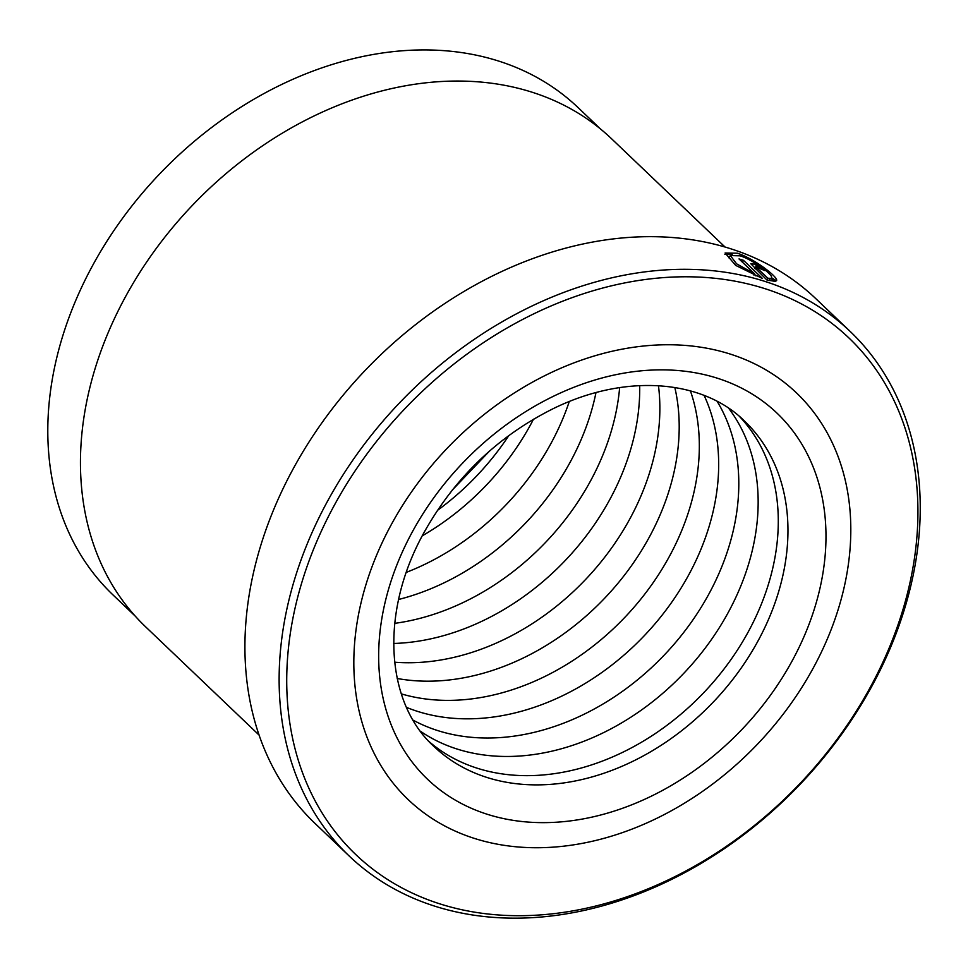 <?xml version="1.0" encoding="UTF-8"?>
<svg xmlns="http://www.w3.org/2000/svg" width="968" height="968" viewBox="0 0 968 968"><rect width="100%" height="100%" fill="white"/><g stroke="black" fill="none" stroke-linecap="round" stroke-linejoin="round"><path stroke-width="1.45" d="M771.472 277.707C773.638 275.154 753.721 260.198 740.181 255.83L730.356 255.552L736.563 263.816L754.604 273.811L739.007 258.928A362.685 276.606 -46.3 0 1 743.448 260.319L762.506 278.506L735.704 265.401L725.092 252.999L737.447 253.217C754.592 258.783 779.543 278.094 776.433 280.805L771.472 277.707M732.195 254.511L724.875 254.439M760.594 268.886L757.073 266.757L756.286 267.253L767.781 278.227L770.395 278.348L775.368 281.41L766.898 279.982L750.805 263.756L754.338 264.143L764.853 270.592A362.685 276.606 133.7 0 0 760.594 268.886M600.414 128.901L578.005 107.521A336.816 256.883 133.7 0 0 91.863 266.926A336.816 256.883 133.7 0 0 112.99 594.909L135.399 616.289M850.049 331.322L815.842 298.688A362.685 276.606 133.7 0 0 292.372 470.327A362.685 276.606 133.7 0 0 315.12 823.514L349.327 856.148A362.685 276.606 -46.3 0 1 326.579 502.973A362.685 276.606 -46.3 0 1 850.049 331.322A362.685 276.606 -46.3 0 1 872.797 684.497A362.685 276.606 -46.3 0 1 349.327 856.148M871.2 685.598A357.059 272.323 133.7 0 0 767.491 289.493A357.059 272.323 133.7 0 0 333.452 506.881A357.059 272.323 133.7 0 0 437.149 902.987A357.059 272.323 133.7 0 0 871.2 685.598M757.073 266.757L755.355 268.971M814.028 666.601A281.156 214.424 -46.3 0 1 408.242 799.665A281.156 214.424 -46.3 0 1 390.612 525.878A281.156 214.424 -46.3 0 1 796.398 392.826A281.156 214.424 -46.3 0 1 814.028 666.601A281.156 214.424 -46.3 0 1 408.242 799.665A281.156 214.424 -46.3 0 1 390.612 525.878A281.156 214.424 -46.3 0 1 796.398 392.826A281.156 214.424 -46.3 0 1 814.028 666.601M724.935 246.925L611.546 138.739A337.384 257.306 133.7 0 0 124.594 298.41A337.384 257.306 133.7 0 0 145.757 626.949L259.146 735.135M766.862 279.946L767.781 278.227M769.161 280.623L770.395 278.348M742.432 262.195L743.448 260.319M755.996 275.953L754.314 274.355M753.927 275.069L754.604 273.811M429.308 741.79A224.927 171.542 133.7 0 0 748.857 630.749A224.927 171.542 133.7 0 0 739.588 416.579M420.523 731.312A224.927 171.542 133.7 0 0 728.735 611.546A224.927 171.542 133.7 0 0 728.698 408.302M413.118 720.156A224.927 171.542 133.7 0 0 709.387 593.094A224.927 171.542 133.7 0 0 717.203 401.43M406.524 707.378A224.927 171.542 133.7 0 0 689.264 573.891A224.927 171.542 133.7 0 0 704.123 395.452M401.333 693.887A224.927 171.542 133.7 0 0 669.916 555.438A224.927 171.542 133.7 0 0 690.414 390.89M397.207 678.483A224.927 171.542 133.7 0 0 649.794 536.236A224.927 171.542 133.7 0 0 674.829 387.49M394.629 662.209A224.927 171.542 133.7 0 0 630.446 517.783A224.927 171.542 133.7 0 0 658.458 385.688M393.661 643.466A224.927 171.542 133.7 0 0 610.324 498.568A224.927 171.542 133.7 0 0 639.691 385.591M394.726 623.344A224.927 171.542 133.7 0 0 590.976 480.116A224.927 171.542 133.7 0 0 619.641 387.599M398.61 599.482A224.927 171.542 133.7 0 0 570.854 460.913A224.927 171.542 133.7 0 0 595.986 392.597M406.294 572.378A224.927 171.542 133.7 0 0 551.506 442.461A224.927 171.542 133.7 0 0 569.269 401.563M422.242 535.836A224.927 171.542 133.7 0 0 531.371 423.258A224.927 171.542 133.7 0 0 533.513 419.192M758.537 639.981A224.927 171.542 133.7 0 0 744.428 420.959C703.421 380.23 626.937 372.595 553.635 408.448C497.77 436.229 454.355 477.986 423.379 533.695C378.815 614.644 386.522 703.651 433.906 746.425A224.927 171.542 133.7 0 0 758.537 639.981M411.775 532.92A253.035 192.983 -46.3 0 1 719.369 378.863A253.035 192.983 -46.3 0 1 792.865 659.571A253.035 192.983 -46.3 0 1 485.271 813.628A253.035 192.983 -46.3 0 1 411.775 532.92M508.865 435.503A224.927 171.542 -46.3 0 1 437.367 510.451M754.883 268.511L755.899 266.611M729.037 257.972L730.344 255.552M489.397 451.173L452.104 490.268"/></g></svg>
